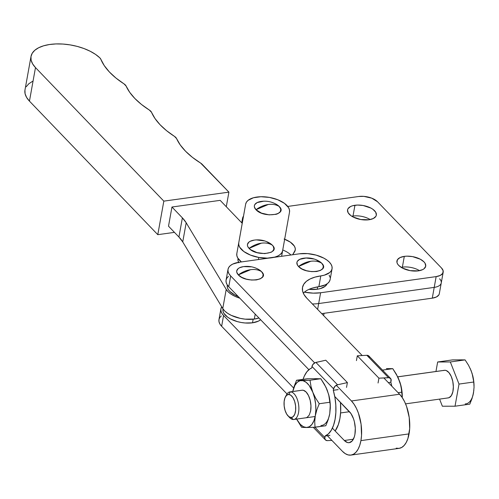 <?xml version="1.0" encoding="UTF-8"?>
<svg xmlns="http://www.w3.org/2000/svg" width="499" height="499" viewBox="0 0 499 499"><rect width="100%" height="100%" fill="white"/><g stroke="black" fill="none" stroke-linecap="round" stroke-linejoin="round"><path stroke-width="0.75" d="M254.322 319.067A22.287 10.841 10.2 0 0 258.944 318L254.322 319.067L255.207 314.139L254.322 319.067L245.103 319.148L240.275 318.381L231.343 315.399L227.663 313.341L224.756 311.02L222.766 308.557L182.74 241.921L222.766 308.557A22.287 10.841 10.2 0 0 254.322 319.067M157.79 234.673L163.828 201.134L228.91 192.14L226.284 206.717L228.91 192.14L200.654 163.098A8.358 4.067 -169.8 0 1 202.107 164.252L228.91 192.14L163.828 201.134L157.79 234.673L29.453 101.122L35.485 67.583A37.606 18.288 -169.8 0 1 31.013 56.424A37.606 18.288 -169.8 0 1 59.618 43.906A37.606 18.288 -169.8 0 1 99.819 57.84A8.358 4.067 -169.8 0 1 100.823 59.238L99.819 57.84L95.521 54.379L90.188 51.247L84.032 48.559L77.27 46.413L70.166 44.898L62.986 44.055L55.988 43.931L49.445 44.523L43.594 45.808L38.66 47.742L34.824 50.249L32.235 53.237L30.982 56.593L31.119 60.198L32.641 63.903L35.485 67.583L163.828 201.134L35.485 67.583L29.453 101.122L157.79 234.673L174.457 232.366L157.79 234.673M220.165 200.355L171.955 207.016L168.512 226.184L178.929 237.025L182.74 241.921A51.534 25.062 10.2 0 0 178.929 237.025L168.512 226.184L171.955 207.016L182.378 217.857L186.189 222.76L226.215 289.389L228.205 291.853L231.112 294.173L234.786 296.238L239.801 298.184A22.287 10.841 -169.8 0 1 226.215 289.389L222.766 308.557L226.215 289.389L186.189 222.76L182.74 241.921L186.189 222.76A51.534 25.062 -169.8 0 0 182.378 217.857L178.929 237.025L182.378 217.857L171.955 207.016L220.165 200.355L242.221 223.303L220.165 200.355M149.344 110.048A89.14 43.351 -169.8 0 1 126.11 86.059L123.977 83.844A8.358 4.067 -169.8 0 1 126.11 86.059L129.696 92.303L134.836 98.459L141.423 104.416L149.344 110.048A8.358 4.067 -169.8 0 1 151.534 112.331L149.344 110.048M123.977 83.844A89.14 43.351 -169.8 0 1 100.823 59.238L104.272 65.625L109.356 71.943L115.961 78.05L123.977 83.844M31.013 56.424L24.981 89.963A37.606 18.288 10.2 0 0 29.453 101.122L26.609 97.442L25.087 93.731L24.95 90.132M200.654 163.098A89.14 43.351 -169.8 0 1 176.577 138.579L174.444 136.358A8.358 4.067 -169.8 0 1 176.577 138.579L180.276 144.978L185.597 151.278L192.433 157.36L200.654 163.098M174.444 136.358A89.14 43.351 -169.8 0 1 151.534 112.331L155.033 118.575L160.085 124.738L166.597 130.707L174.444 136.358M32.628 81.281L28.792 83.788L26.198 86.776M275.847 204.041L279.197 206.467A13.429 6.531 10.2 0 0 276.309 204.297C271.444 201.577 266.248 200.642 260.734 201.496A13.429 6.531 10.2 0 0 255.981 209.711A23.678 17.153 -44 0 1 268.237 204.496L255.981 209.711C263.566 218.406 288.21 214.957 279.197 206.467C276.115 204.59 272.466 203.935 268.237 204.496A23.678 17.153 -44 0 1 279.197 206.467L280.775 209.137L280.344 211.651L277.974 213.622L276.165 214.308L269.092 214.863L261.513 213.142L255.981 209.711L254.403 207.041L254.365 205.738L254.833 204.528L257.203 202.557L263.541 201.24M266.759 241.716L272.292 245.146A13.429 6.531 10.2 0 0 269.41 242.976C264.539 240.256 259.349 239.32 253.835 240.169A13.429 6.531 10.2 0 0 249.082 248.39A23.678 17.153 -44 0 1 261.333 243.175L249.082 248.39C256.661 257.085 281.311 253.635 272.292 245.146C269.217 243.269 265.562 242.614 261.333 243.175A23.678 17.153 -44 0 1 272.292 245.146L273.327 246.475L273.914 249.12L272.485 251.402L271.069 252.301L264.732 253.617L257.029 252.625L250.56 249.662L248.047 247.061L247.504 245.72L247.46 244.416L248.889 242.134L250.298 241.235L254.253 240.106M281.617 256.299L282.615 250.723A22.287 10.841 -169.8 0 1 282.621 250.716A22.287 10.841 -169.8 0 1 258.781 257.44L258.401 259.549L258.781 257.44L267.321 258.133L274.849 257.097L277.868 255.968L280.22 254.49L281.829 252.712L282.621 250.71L289.526 212.031L289.47 209.873L288.584 207.646L284.442 203.33L277.743 199.743L269.491 197.423L260.952 196.725L253.423 197.76L248.053 200.367L246.45 202.145L245.651 204.153L238.753 242.826L238.803 244.984L239.695 247.211L243.83 251.527L250.535 255.12L258.781 257.44A22.287 10.841 -169.8 0 1 238.753 242.826L236.813 253.611L236.863 255.769L237.755 257.989L241.385 261.925A22.287 10.841 10.2 0 1 236.813 253.611L245.651 204.153A22.287 10.841 -169.8 0 1 245.658 204.147A22.287 10.841 -169.8 0 1 269.497 197.423A22.287 10.841 -169.8 0 1 289.526 212.031L281.617 256.299M238.06 258.482L238.004 258.763A20.197 9.824 10.2 0 0 238.628 262.318M237.998 258.806L238.06 260.765L238.884 262.78M256.642 239.919L264.345 240.911M243.712 214.932L245.651 204.153L243.718 214.926A22.287 10.841 10.2 0 0 243.718 214.926A22.287 10.841 10.2 0 0 243.712 214.932L245.651 204.153M227.319 284.985L227.27 285.266A20.197 9.824 10.2 0 0 238.173 296.5L234.723 294.928L229.696 291.285L228.143 289.283L227.319 287.268L227.263 285.309M251.047 266.834L243.512 266.609L239.564 267.738L238.148 268.637L236.726 270.92L236.763 272.223L238.341 274.893A23.678 17.153 -44 0 1 250.598 269.678L238.341 274.893C245.92 283.588 270.57 280.139 261.557 271.649C258.476 269.772 254.821 269.117 250.598 269.678A23.678 17.153 -44 0 1 261.557 271.649L258.208 269.223M313.784 259L306.08 258.008L299.737 259.324L297.367 261.295L296.899 262.505L297.485 265.15L298.521 266.478A23.678 17.153 -44 0 1 310.771 261.264L298.521 266.478C306.099 275.174 330.75 271.724 321.73 263.235C318.655 261.357 315 260.696 310.771 261.264A23.678 17.153 -44 0 1 321.73 263.235L316.204 259.804M317.214 289.245L317.638 286.875L317.214 289.245L320.433 288.572L325.279 286.201L327.119 283.819A20.197 9.824 10.2 0 1 317.214 289.245A20.197 9.824 10.2 0 1 309.018 289.345L317.214 289.245M332.06 268.805A22.287 10.841 -169.8 0 0 329.384 262.162A22.287 10.841 -169.8 0 0 299.45 253.804L239.277 262.224L299.45 253.804L307.634 253.617L316.191 255.139L323.832 258.139L326.932 260.06L329.384 262.162L331.093 264.37L332.003 266.597L332.066 268.755L331.286 270.764L329.696 272.548L324.35 275.167L320.801 275.903L318.861 286.688A22.287 10.841 10.2 0 0 330.12 279.583L332.06 268.805A22.287 10.841 -169.8 0 1 320.801 275.903L315.025 277.107L310.147 278.947L306.336 281.361L303.754 284.262L302.488 287.524L302.594 291.036L304.072 294.653L306.854 298.24L362.212 355.55L306.854 298.24A36.215 17.615 -169.8 0 1 302.5 287.449A36.215 17.615 -169.8 0 1 320.801 275.903L318.861 286.688L325.417 284.817L327.756 283.326L329.352 281.542L330.126 279.534M349.5 411.75A16.716 8.165 82 0 1 354.92 434.411A16.716 8.165 82 0 1 349.225 442.675A16.716 8.165 82 0 1 344.329 440.492L332.39 428.136L344.329 440.492L353.342 439.232L344.329 440.492L347.585 442.576L349.206 442.675L352.132 440.997L354.259 437.055L354.92 434.411L355.3 428.279L354.402 421.817L353.51 418.773L351.009 413.64L334.742 396.474L349.5 411.75M360.92 440.623A29.248 14.29 82 0 1 350.965 455.088A29.248 14.29 82 0 1 342.389 451.277L327.375 435.733L342.389 451.277L345.208 453.622L348.09 454.913L350.934 455.094L353.616 454.165L356.043 452.156L358.12 449.15L359.767 445.251L360.92 440.623L409.061 433.893L360.92 440.623A29.248 14.29 82 0 0 351.439 400.965L336.289 385.284L351.439 400.965L354.084 404.284L356.454 408.431L358.457 413.266L361.076 424.206L361.538 435.44L360.92 440.623M350.965 455.088L399.106 448.358A29.248 14.29 -98 0 0 409.061 433.893A29.248 14.29 -98 0 0 399.58 394.235L351.439 400.965L399.58 394.235L402.225 397.547L404.595 401.701L406.598 406.529L409.217 417.476L409.679 428.703L407.914 438.521L406.267 442.413L404.19 445.42L401.757 447.428L399.075 448.364L396.231 448.177M253.161 319.204L252.506 322.816A20.197 9.824 10.2 0 0 260.615 319.734L258.451 321.119L252.506 322.816L253.161 319.204M222.959 309.224A20.197 9.824 10.2 0 0 231.966 319.653A20.197 9.824 10.2 0 0 252.506 322.816L245.096 322.984L241.185 322.479L237.337 321.606L230.413 318.886L227.606 317.146L223.833 313.241L223.009 311.22L222.959 309.224M221.325 315.886L219.735 317.67L218.955 319.678L219.024 321.836L219.928 324.063L221.637 326.271L287.019 393.954L221.637 326.271L223.577 315.493L221.868 313.285L220.963 311.058L220.895 308.9L221.718 306.816A22.287 10.841 -169.8 0 0 220.901 308.85A22.287 10.841 -169.8 0 0 223.577 315.493L293.637 388.016L223.577 315.493L221.637 326.271A22.287 10.841 10.2 0 1 218.961 319.634L220.901 308.85M228.436 276.359L226.845 278.143L226.066 280.151L226.134 282.309L227.039 284.536L228.754 286.744L308.875 369.697L228.754 286.744L230.694 275.966L228.979 273.758L228.074 271.531L228.006 269.373L228.785 267.364L230.376 265.58L232.715 264.096L239.277 262.224A22.287 10.841 -169.8 0 0 228.018 269.323L226.078 280.107A22.287 10.841 10.2 0 0 228.754 286.744L230.694 275.966L314.669 362.904L230.694 275.966A22.287 10.841 -169.8 0 1 228.018 269.323M313.085 287.886L318.861 286.688A36.215 17.615 10.2 0 0 303.298 293.156M330.064 277.375L329.153 275.149M383.825 377.924L399.58 394.235L383.825 377.924M238.341 274.893L241.684 277.319L246.288 279.128L251.452 280.045L256.38 279.933L260.335 278.804L262.705 276.833L263.135 274.319L261.557 271.649A13.429 6.531 10.2 0 0 258.669 269.479C253.798 266.759 248.608 265.824 243.094 266.678A13.429 6.531 10.2 0 0 238.341 274.893M298.521 266.478L301.864 268.905L306.467 270.714L311.626 271.631L316.559 271.518L320.508 270.389L322.884 268.418L323.308 265.905L321.73 263.235A13.429 6.531 10.2 0 0 318.849 261.064C313.977 258.345 308.787 257.409 303.273 258.257A13.429 6.531 10.2 0 0 298.521 266.478M390.817 382.203L391.821 386.207A34.824 17.016 -98 0 0 390.829 382.259M391.122 380.799L390.86 382.253L390.923 378.978L389.108 377.706L378.922 378.18L357.309 355.806L366.859 355.3L388.471 377.681L378.922 378.18L378.055 382.995L378.922 378.18L357.309 355.806L356.442 360.615L357.309 355.806L366.859 355.3L388.471 377.681A4.179 3.025 -44 0 1 390.517 378.398A4.179 3.025 -44 0 1 391.122 380.799M388.347 382.602L390.86 382.253L388.347 382.602M369.497 357.153L368.586 355.75L366.859 355.3A4.179 3.025 136 0 1 368.904 356.024L390.517 378.398M402.3 397.809L402.007 392.164L398.102 392.707L402.007 392.164L400.273 383.163L396.399 374.294L392.782 368.667L382.502 370.102L392.782 368.667L386.382 368.618M402.294 396.119L401.608 388.84L400.685 384.617M400.192 382.914L398.102 377.606M389.426 368.618L392.782 368.667L397.928 377.194L401.065 386.17L402.3 397.659M402.3 396.437L402.294 396.075A23.678 11.571 -98 0 0 400.697 384.66A23.678 11.571 -98 0 0 400.678 384.586M301.583 390.312A13.928 6.805 82 0 1 308.201 394.971A13.928 6.805 82 0 1 310.64 410.914L309.305 414.975L307.159 417.364L305.881 417.806M320.907 425.491A23.678 11.571 -98 0 0 329.752 413.727L328.18 419.765L325.81 425.741L328.18 419.765L329.752 413.727L330.326 407.876L330.039 402.225L319.248 403.735L330.039 402.225L329.091 396.237L327.25 390.224L324.431 384.361L320.813 378.729L310.022 380.238L320.813 378.729L307.353 378.747L296.568 380.257L310.022 380.238L310.971 386.238L312.811 392.245L315.636 398.115L319.248 403.735L316.865 409.754L315.306 415.748L314.732 421.643L315.019 427.25L325.81 425.741L313.94 427.3M311.906 427.387L303.024 427.412M301.564 427.263L296.418 418.736L301.564 427.263L302.463 427.369L306.461 427.512L309.392 426.707L311.956 424.356L313.971 420.62L315.306 415.748L315.867 410.078L315.618 403.997L314.576 397.909L312.811 392.245L309.081 385.353L306.118 382.29L303.012 380.7L299.968 380.706L297.198 382.296L294.89 385.371L292.77 391.509A23.678 11.571 82 0 1 301.471 380.5L296.568 380.257L294.179 386.276L292.77 391.509L294.179 386.276L296.568 380.257L307.353 378.747L320.813 378.729L325.953 387.255L328.691 394.603L330.276 405.02L329.752 413.733M296.631 419.098L300.304 424.368L303.361 426.714L306.461 427.512L315.019 427.25L314.732 421.643L315.306 415.748L316.865 409.754L319.248 403.735L315.636 398.115L312.811 392.245L310.971 386.238L310.022 380.238L301.471 380.5A23.678 11.571 82 0 1 312.811 392.245A23.678 11.571 82 0 1 315.306 415.748A23.678 11.571 82 0 1 306.461 427.512A23.678 11.571 82 0 1 296.631 419.098M285.971 395.975A13.928 6.805 82 0 1 289.95 391.902L302.038 390.212L303.404 390.299L306.124 392.027L308.513 395.582L310.21 400.423L310.952 405.806L310.64 410.914A13.928 6.805 82 0 1 310.515 411.532M330.326 406.504L330.319 406.136A23.678 11.571 -98 0 0 328.722 394.728A23.678 11.571 -98 0 0 328.704 394.653M333.288 390.249A34.824 17.016 82 0 1 325.055 436.007L329.87 435.334L325.055 436.007L328.392 433.881L331.267 430.257L333.532 425.304L335.085 419.254L335.858 412.392L335.802 405.038L334.935 397.541L333.288 390.249L333.594 388.84L311.981 366.466L311.763 367.969L310.041 368.836L306.922 371.724L304.334 376.04L303.061 379.346A34.824 17.016 82 0 1 311.763 367.969L311.981 366.466L333.594 388.84L333.332 390.299L338.147 389.625L333.288 390.249M335.153 430.999A34.824 17.016 -98 0 0 340.468 402.4L340.667 411.719L339.9 418.58L338.347 424.63L335.153 430.999M314.931 427.256L324.837 437.511L325.099 436.051L324.849 438.777L325.766 440.18L327.487 440.629L331.879 440.399L327.487 440.629A4.179 3.025 -44 0 1 325.442 439.906A4.179 3.025 -44 0 1 324.837 437.511L314.931 427.256M314.414 378.685L317.451 378.685M326.134 387.667L327.25 390.23M328.71 394.684L330.064 401.976L330.319 406.186M325.778 360.216L347.391 382.596L337.53 384.804L315.917 362.424L325.778 360.216L315.237 362.636L312.867 364.495L311.981 366.466A4.179 3.025 136 0 1 315.917 362.424L337.53 384.804L334.979 386.282L333.594 388.84A4.179 3.025 -44 0 1 337.53 384.804L347.391 382.596L325.778 360.216M346.524 387.405L347.391 382.596L346.524 387.405M329.914 435.377L325.099 436.051L329.914 435.377M289.95 391.902A13.928 6.805 82 0 1 290.412 391.871L302.5 390.181L290.412 391.871L288.659 394.441A11.62 5.676 82 0 1 295.601 405.968A11.62 5.676 82 0 1 291.11 417.513L293.35 419.522A13.928 6.805 -98 0 0 298.733 405.693A13.928 6.805 -98 0 0 290.412 391.871A13.928 6.805 82 0 1 298.676 405.225A13.928 6.805 82 0 1 293.805 419.491A13.928 6.805 82 0 1 293.35 419.522A13.928 6.805 82 0 1 288.865 416.665M405.575 403.859L448.277 397.89A13.928 6.805 -98 0 0 453.148 383.619A13.928 6.805 -98 0 0 444.877 370.27L397.765 376.857L444.877 370.27L446.243 370.532L448.932 372.597L451.227 376.408L452.78 381.392L453.354 386.787L452.861 391.771L451.377 395.588L449.125 397.653L447.815 397.921M461.937 359.854L452.431 359.916L437.66 361.981L450.329 361.968L437.66 361.981L452.431 359.916L465.093 359.898L450.329 361.968L459.011 384.08L450.329 361.968L465.093 359.898L468.499 365.199L471.156 370.72L472.89 376.377L473.776 382.016L459.011 384.08L455.026 406.211L442.364 406.223L439.569 399.106L442.364 406.223L455.026 406.211L469.796 404.146L455.026 406.211L459.011 384.08L473.776 382.016L474.05 387.318L473.507 392.838L472.035 398.501L469.796 404.146L472.884 395.67L473.863 390.243M465.187 403.909A22.287 10.891 -98 0 0 473.507 392.838L474.05 387.318L473.776 382.016L472.141 373.545L470.102 368.312M474.05 386.039L474.044 385.696A22.287 10.891 -98 0 0 472.541 374.955A22.287 10.891 -98 0 0 472.522 374.886M459.074 359.86L465.093 359.898L468.499 365.199L471.156 370.72M474.044 385.739L473.401 378.891L472.528 374.911M472.965 395.245L473.507 392.838M437.66 361.981L435.951 371.487L437.66 361.981M443.567 370.539L444.877 370.27A13.928 6.805 -98 0 0 444.416 370.302L397.747 376.826M290.412 391.871A13.928 6.805 -98 0 0 286.507 394.796L285.403 396.88A11.62 5.676 82 0 1 288.659 394.441L290.412 391.871M288.066 415.954L289.701 417.657A13.928 6.805 -98 0 0 293.35 419.522L291.11 417.513A11.62 5.676 82 0 1 288.066 415.954A11.62 5.676 82 0 1 285.403 396.88M291.11 417.513L288.827 416.64L286.707 414.139L285.072 410.396L284.168 405.986L284.131 401.57L284.973 397.822L286.563 395.32L288.659 394.441L290.942 395.314L293.063 397.815L294.697 401.558L295.601 405.968L295.639 410.384L294.797 414.133L293.206 416.634L291.11 417.513M354.945 205.264A14.627 7.111 -169.8 0 1 369.815 207.547A14.627 7.111 -169.8 0 1 376.34 215.1A14.627 7.111 -169.8 0 1 368.954 219.766L360.752 219.523L352.955 216.922L350.922 215.662L348.183 212.83L347.547 209.954L348.059 208.632L350.641 206.486L352.612 205.744L357.54 205.058L363.141 205.501L370.944 208.102L372.978 209.362L375.71 212.194L376.346 215.069L375.834 216.391L373.252 218.537L368.954 219.766A14.627 7.111 -169.8 0 1 354.078 217.477A14.627 7.111 -169.8 0 1 347.554 209.923A14.627 7.111 -169.8 0 1 354.945 205.264L353.005 216.042L354.945 205.264M370.158 219.554A14.627 7.111 10.2 0 0 353.005 216.042A14.627 7.111 -169.8 0 1 370.158 219.554M352.855 216.865L353.005 216.042L352.855 216.865M404.309 256.367A14.627 7.111 -169.8 0 1 419.185 258.657A14.627 7.111 -169.8 0 1 425.709 266.21A14.627 7.111 -169.8 0 1 418.318 270.87L410.116 270.633L402.319 268.025L398.676 265.387L397.553 263.94L396.954 262.474L397.422 259.742L400.005 257.596L404.309 256.367L406.91 256.162L412.511 256.605L420.308 259.212L423.95 261.85L425.073 263.297L425.709 266.179L424.156 268.668L422.622 269.641L418.318 270.87A14.627 7.111 -169.8 0 1 403.441 268.581A14.627 7.111 -169.8 0 1 396.917 261.027A14.627 7.111 -169.8 0 1 404.309 256.367L402.369 267.146L404.309 256.367M419.528 270.664A14.627 7.111 10.2 0 0 402.369 267.146A14.627 7.111 -169.8 0 1 419.528 270.664M402.219 267.975L402.369 267.146L402.219 267.975M243.524 216.086L242.726 217.62L242.657 220.982M284.093 239.002L290.374 242.165L294.304 246.051L295.177 248.078L295.252 250.036L292.676 254.752L294.535 251.858A19.498 9.481 -169.8 0 0 295.246 250.086A19.498 9.481 -169.8 0 0 284.667 239.221M304.39 292.146L313.179 293.138L320.614 292.763L436.151 276.608L440.249 275.436L442.713 273.396L443.156 270.789L441.521 268.019L377.475 201.715L371.743 198.165L363.883 196.375L358.769 196.494L287.748 206.43L358.769 196.494A13.928 6.774 -169.8 0 1 377.475 201.715L441.521 268.019A13.928 6.774 -169.8 0 1 443.193 272.167A13.928 6.774 -169.8 0 1 436.151 276.608L434.217 287.387L318.674 303.548L320.614 292.763A27.302 13.28 -169.8 0 1 304.39 292.146M242.645 220.938A22.842 11.109 -169.8 0 1 242.52 218.419A22.842 11.109 -169.8 0 1 243.506 216.117M290.911 255.001A19.498 9.481 10.2 0 0 282.746 250.005A19.498 9.481 -169.8 0 1 290.911 255.001M439.582 278.798A13.928 6.774 -169.8 0 1 441.253 282.945L439.313 293.73A13.928 6.774 10.2 0 1 432.277 298.165L321.718 313.628L432.277 298.165L434.217 287.387L318.674 303.548L317.626 309.392L318.674 303.548A27.302 13.28 -169.8 0 1 312.362 303.941A27.302 13.28 10.2 0 0 318.674 303.548L320.614 292.763L436.151 276.608L434.217 287.387A13.928 6.774 10.2 0 0 441.253 282.945A13.928 6.774 -169.8 0 1 434.217 287.387L432.277 298.165L436.376 296.999L438.833 294.953L439.32 293.699M401.159 267.358A14.627 7.111 -169.8 0 1 402.369 267.146A14.627 7.111 10.2 0 0 401.159 267.358M351.795 216.248A14.627 7.111 -169.8 0 1 353.005 216.042A14.627 7.111 10.2 0 0 351.795 216.248M324.051 313.303L323.633 315.611M325.435 439.9L313.291 427.325M349.462 411.706L340.592 412.947M315.162 416.503L293.805 419.491M242.514 218.45L241.734 222.797M443.193 272.167L441.253 282.945"/></g></svg>

